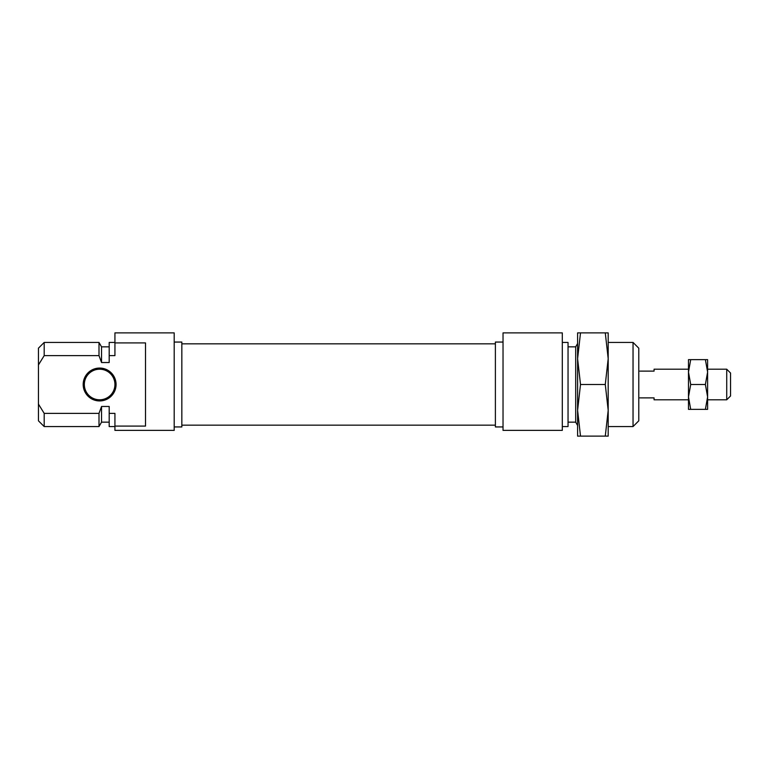 <?xml version="1.0" encoding="UTF-8"?>
<svg xmlns="http://www.w3.org/2000/svg" width="769" height="769" viewBox="0 0 769 769"><rect width="100%" height="100%" fill="white"/><g stroke="black" fill="none" stroke-linecap="round" stroke-linejoin="round"><path stroke-width="1.15" d="M83.187 384.5A16.437 16.437 0 0 1 99.634 368.063A16.437 16.437 0 0 1 116.071 384.5A16.437 16.437 0 0 1 99.634 400.937A16.437 16.437 0 0 1 83.187 384.5M114.927 384.5A15.293 15.293 0 0 0 99.634 369.207A15.293 15.293 0 0 0 84.33 384.5A15.293 15.293 0 0 0 99.634 399.793A15.293 15.293 0 0 0 114.927 384.5M174.198 342.061L181.84 342.061L181.84 426.939L174.198 426.939M114.927 426.084L145.514 426.084L145.514 342.916L114.927 342.916L114.927 332.881L174.198 332.881L174.198 430.38L114.927 430.38L114.927 413.366L109.188 413.366L109.188 406.474L101.546 406.474L98.999 413.366L44.189 413.366L44.189 426.564L98.999 426.564L98.999 413.366M44.189 355.634L38.45 364.91L38.45 348.174L44.189 342.436L44.189 355.634L98.999 355.634L101.546 362.526L101.546 346.838L109.188 346.838M44.189 342.436L98.999 342.436L98.999 355.634M38.45 364.91L38.45 404.09L44.189 413.366M101.546 362.526L109.188 362.526L109.188 355.634L114.927 355.634L114.927 342.916M109.188 355.634L109.188 342.436L114.927 342.436M114.927 426.564L109.188 426.564L109.188 413.366M44.189 426.564L38.45 420.826L38.45 404.09M109.188 422.162L101.546 422.162L101.546 406.474M633.041 342.436L638.779 348.174L638.779 420.826L633.041 426.564L633.041 342.436L608.192 342.436M568.041 422.162L575.693 422.162L575.693 346.838L577.596 343.522M503.032 426.939L495.39 426.939L495.39 342.061L503.032 342.061M503.032 384.5L503.032 332.881L562.302 332.881L562.302 430.38L503.032 430.38L503.032 384.5M562.302 342.436L568.041 342.436L568.041 426.564L562.302 426.564M726.724 369.207L730.55 373.032L730.55 395.968L726.724 399.793L726.724 369.207L707.605 369.207M639.885 397.881C638.424 400.409 638.424 400.409 639.885 397.881L654.073 397.881L654.073 399.793L688.486 399.793M688.486 369.207L654.073 369.207L654.073 371.119L639.885 371.119C638.424 368.591 638.424 368.591 639.885 371.119M580.508 332.881L577.596 358.69L580.508 384.5L577.596 410.31L580.508 436.119L577.596 436.119L577.596 332.881L605.28 332.881L608.192 358.69L608.192 332.881L605.28 332.881M608.192 410.31L608.192 358.69L605.28 384.5L608.192 410.31L605.28 436.119L608.192 436.119L608.192 410.31M580.508 436.119L605.28 436.119M580.508 384.5L605.28 384.5M707.605 384.5L707.605 396.929L705.384 384.5L707.605 372.071L707.605 384.5M690.706 409.358L688.486 396.929L690.706 384.5L688.486 372.071L690.706 359.642L688.486 359.642L688.486 409.358L705.384 409.358L707.605 396.929L707.605 409.358L705.384 409.358M707.605 359.642L707.605 372.071L705.384 359.642L707.605 359.642M690.706 384.5L705.384 384.5M690.706 359.642L705.384 359.642M101.546 346.838L98.999 342.436M101.546 422.162L98.999 426.564M633.041 426.564L608.192 426.564M575.693 346.838L568.041 346.838M575.693 422.162L577.596 425.478M707.605 399.793L726.724 399.793M495.39 425.161L181.84 425.161M495.39 343.839L181.84 343.839"/></g></svg>
